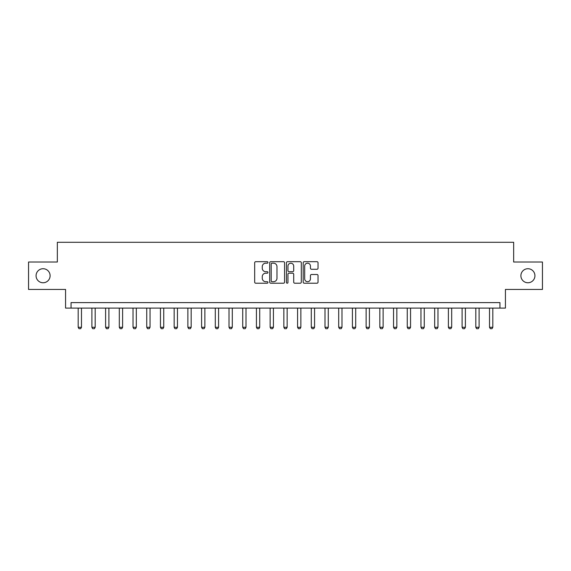 <?xml version="1.0" encoding="UTF-8"?>
<svg xmlns="http://www.w3.org/2000/svg" width="571" height="571" viewBox="0 0 571 571"><rect width="100%" height="100%" fill="white"/><g stroke="black" fill="none" stroke-linecap="round" stroke-linejoin="round"><path stroke-width="0.86" d="M267.949 262.432A0.757 0.757 0 0 0 267.199 261.682L255.758 261.682A1.078 1.078 0 0 0 254.68 262.76L254.68 282.138A1.078 1.078 0 0 0 255.758 283.216L267.199 283.216A0.757 0.757 0 0 0 267.949 282.459A0.757 0.757 0 0 0 267.199 281.703L265.715 281.703A3.447 3.447 0 0 1 262.267 278.263L262.267 276.642A3.447 3.447 0 0 1 265.715 273.202L267.199 273.202A0.757 0.757 0 0 0 267.949 272.446A0.757 0.757 0 0 0 267.199 271.696L265.715 271.696A3.447 3.447 0 0 1 262.267 268.249L262.267 266.636A3.447 3.447 0 0 1 265.715 263.188L267.199 263.188A0.757 0.757 0 0 0 267.949 262.432M520.895 275.736A7.023 7.023 0 0 0 527.918 282.759A7.023 7.023 0 0 0 534.934 275.736A7.023 7.023 0 0 0 527.918 268.72A7.023 7.023 0 0 0 520.895 275.736M36.066 275.736A7.023 7.023 0 0 0 43.082 282.759A7.023 7.023 0 0 0 50.105 275.736A7.023 7.023 0 0 0 43.082 268.72A7.023 7.023 0 0 0 36.066 275.736M316.969 269.269A1.078 1.078 0 0 0 318.04 268.192L318.04 262.76A1.078 1.078 0 0 0 316.969 261.682L304.264 261.682A1.078 1.078 0 0 0 303.187 262.76L303.187 282.138A1.078 1.078 0 0 0 304.264 283.216L316.969 283.216A1.078 1.078 0 0 0 318.04 282.138L318.04 275.572A1.078 1.078 0 0 0 316.969 274.494L311.53 274.494A1.078 1.078 0 0 0 310.453 275.572L310.453 278.826A2.884 2.884 0 0 1 307.569 281.703A2.884 2.884 0 0 1 304.693 278.826L304.693 266.065A2.884 2.884 0 0 1 307.569 263.188A2.884 2.884 0 0 1 310.453 266.065L310.453 268.192A1.078 1.078 0 0 0 311.53 269.269L316.969 269.269M499.946 308.097L505.428 308.097L505.428 289.447L542.45 289.447L542.45 262.025L513.657 262.025L513.657 242.282L57.343 242.282L57.343 262.025L28.55 262.025L28.55 289.447L65.572 289.447L65.572 308.097L499.946 308.097L499.946 302.609L71.054 302.609L71.054 308.097M284.558 262.76A1.078 1.078 0 0 0 283.48 261.682L270.775 261.682A1.078 1.078 0 0 0 269.698 262.76L269.698 282.138A1.078 1.078 0 0 0 270.775 283.216L283.48 283.216A1.078 1.078 0 0 0 284.558 282.138L284.558 262.76M287.52 261.682L300.225 261.682A1.078 1.078 0 0 1 301.302 262.76L301.302 282.138A1.078 1.078 0 0 1 300.225 283.216L294.786 283.216A1.078 1.078 0 0 1 293.708 282.138L293.708 274.28A1.078 1.078 0 0 0 292.63 273.202L289.026 273.202A1.078 1.078 0 0 0 287.948 274.28L287.948 282.459A0.757 0.757 0 0 1 287.199 283.216A0.757 0.757 0 0 1 286.442 282.459L286.442 262.76A1.078 1.078 0 0 1 287.52 261.682M271.96 263.188A0.757 0.757 0 0 0 271.204 263.938L271.204 280.953A0.757 0.757 0 0 0 271.96 281.703L273.523 281.703A3.447 3.447 0 0 0 276.971 278.263L276.971 266.636A3.447 3.447 0 0 0 273.523 263.188L271.96 263.188M293.708 266.122A2.884 2.884 0 0 0 290.832 263.238A2.884 2.884 0 0 0 287.948 266.122L287.948 270.618A1.078 1.078 0 0 0 289.026 271.696L292.63 271.696A1.078 1.078 0 0 0 293.708 270.618L293.708 266.122M78.184 308.097L78.184 327.29L81.475 327.29L81.475 308.097M81.475 327.29L80.654 328.718L79.005 328.718L78.184 327.29M91.895 308.097L91.895 327.29L95.186 327.29L95.186 308.097M95.186 327.29L94.365 328.718L92.716 328.718L91.895 327.29M105.606 308.097L105.606 327.29L108.897 327.29L108.897 308.097M108.897 327.29L108.076 328.718L106.427 328.718L105.606 327.29M119.318 308.097L119.318 327.29L122.608 327.29L122.608 308.097M122.608 327.29L121.787 328.718L120.138 328.718L119.318 327.29M133.029 308.097L133.029 327.29L136.319 327.29L136.319 308.097M136.319 327.29L135.498 328.718L133.85 328.718L133.029 327.29M146.74 308.097L146.74 327.29L150.03 327.29L150.03 308.097M150.03 327.29L149.209 328.718L147.561 328.718L146.74 327.29M160.451 308.097L160.451 327.29L163.741 327.29L163.741 308.097M163.741 327.29L162.921 328.718L161.279 328.718L160.451 327.29M174.162 308.097L174.162 327.29L177.453 327.29L177.453 308.097M177.453 327.29L176.632 328.718L174.99 328.718L174.162 327.29M187.873 308.097L187.873 327.29L191.164 327.29L191.164 308.097M191.164 327.29L190.343 328.718L188.701 328.718L187.873 327.29M201.584 308.097L201.584 327.29L204.875 327.29L204.875 308.097M204.875 327.29L204.054 328.718L202.412 328.718L201.584 327.29M215.296 308.097L215.296 327.29L218.586 327.29L218.586 308.097M218.586 327.29L217.765 328.718L216.124 328.718L215.296 327.29M229.007 308.097L229.007 327.29L232.297 327.29L232.297 308.097M232.297 327.29L231.476 328.718L229.835 328.718L229.007 327.29M242.718 308.097L242.718 327.29L246.008 327.29L246.008 308.097M246.008 327.29L245.187 328.718L243.546 328.718L242.718 327.29M256.429 308.097L256.429 327.29L259.719 327.29L259.719 308.097M259.719 327.29L258.899 328.718L257.257 328.718L256.429 327.29M270.14 308.097L270.14 327.29L273.43 327.29L273.43 308.097M273.43 327.29L272.61 328.718L270.968 328.718L270.14 327.29M283.851 308.097L283.851 327.29L287.149 327.29L287.149 308.097M287.149 327.29L286.321 328.718L284.679 328.718L283.851 327.29M297.57 308.097L297.57 327.29L300.86 327.29L300.86 308.097M300.86 327.29L300.032 328.718L298.39 328.718L297.57 327.29M311.281 308.097L311.281 327.29L314.571 327.29L314.571 308.097M314.571 327.29L313.743 328.718L312.101 328.718L311.281 327.29M324.992 308.097L324.992 327.29L328.282 327.29L328.282 308.097M328.282 327.29L327.454 328.718L325.813 328.718L324.992 327.29M338.703 308.097L338.703 327.29L341.993 327.29L341.993 308.097M341.993 327.29L341.165 328.718L339.524 328.718L338.703 327.29M352.414 308.097L352.414 327.29L355.704 327.29L355.704 308.097M355.704 327.29L354.876 328.718L353.235 328.718L352.414 327.29M366.125 308.097L366.125 327.29L369.416 327.29L369.416 308.097M369.416 327.29L368.588 328.718L366.946 328.718L366.125 327.29M379.836 308.097L379.836 327.29L383.127 327.29L383.127 308.097M383.127 327.29L382.299 328.718L380.657 328.718L379.836 327.29M393.547 308.097L393.547 327.29L396.838 327.29L396.838 308.097M396.838 327.29L396.01 328.718L394.368 328.718L393.547 327.29M407.259 308.097L407.259 327.29L410.549 327.29L410.549 308.097M410.549 327.29L409.721 328.718L408.079 328.718L407.259 327.29M420.97 308.097L420.97 327.29L424.26 327.29L424.26 308.097M424.26 327.29L423.439 328.718L421.791 328.718L420.97 327.29M434.681 308.097L434.681 327.29L437.971 327.29L437.971 308.097M437.971 327.29L437.15 328.718L435.502 328.718L434.681 327.29M448.392 308.097L448.392 327.29L451.682 327.29L451.682 308.097M451.682 327.29L450.862 328.718L449.213 328.718L448.392 327.29M462.103 308.097L462.103 327.29L465.394 327.29L465.394 308.097M465.394 327.29L464.573 328.718L462.924 328.718L462.103 327.29M475.814 308.097L475.814 327.29L479.105 327.29L479.105 308.097M479.105 327.29L478.284 328.718L476.635 328.718L475.814 327.29M489.525 308.097L489.525 327.29L492.816 327.29L492.816 308.097M492.816 327.29L491.995 328.718L490.346 328.718L489.525 327.29"/></g></svg>

